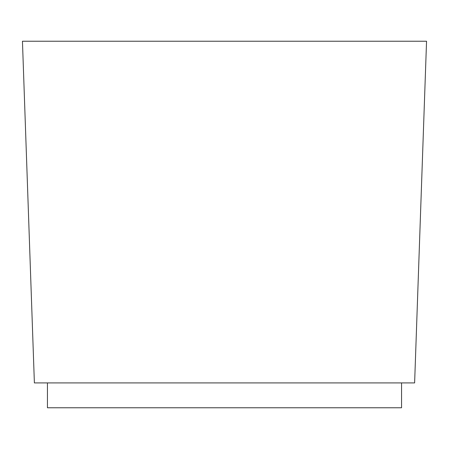 <?xml version="1.0" encoding="UTF-8"?>
<svg xmlns="http://www.w3.org/2000/svg" width="449" height="449" viewBox="0 0 449 449"><rect width="100%" height="100%" fill="white"/><g stroke="black" fill="none" stroke-linecap="round" stroke-linejoin="round"><path stroke-width="0.67" d="M401.558 382.918L401.558 407.771L47.442 407.771L47.442 382.918M426.55 41.229L22.45 41.229L34.382 382.918L414.618 382.918L426.55 41.229"/></g></svg>
